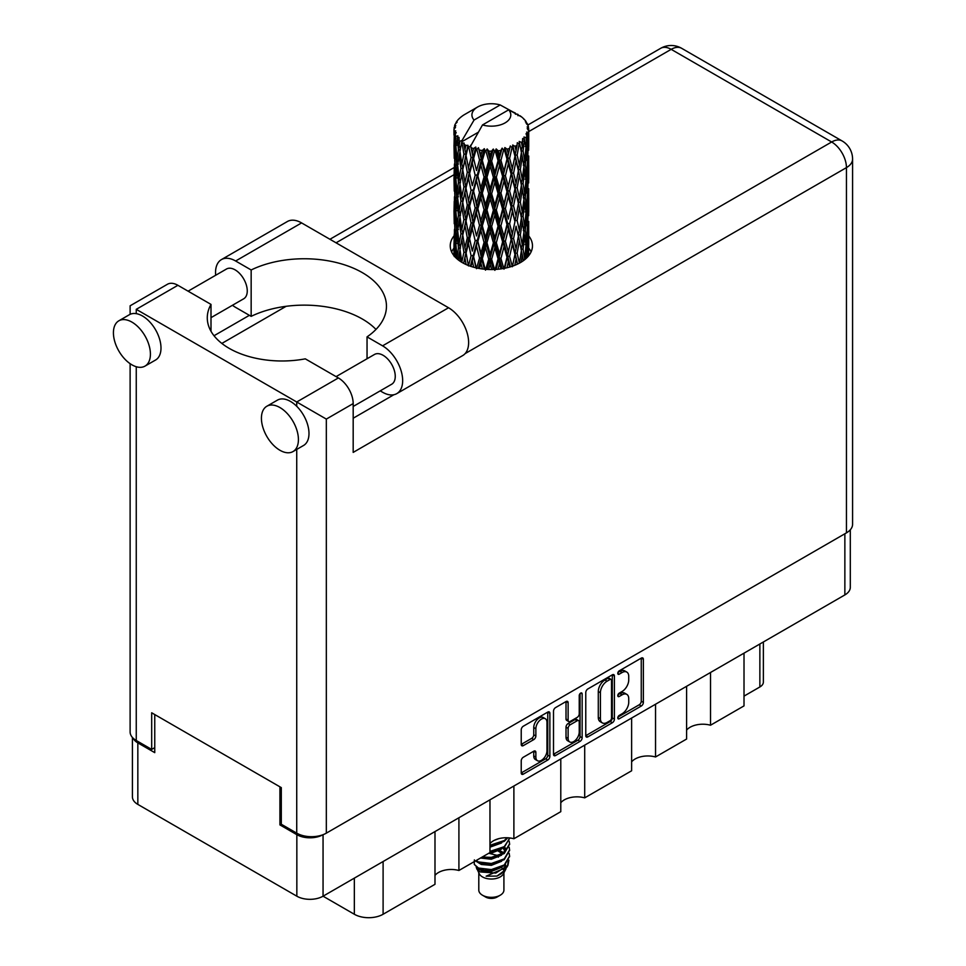 <?xml version="1.0" encoding="UTF-8"?>
<svg xmlns="http://www.w3.org/2000/svg" width="966" height="966" viewBox="0 0 966 966"><rect width="100%" height="100%" fill="white"/><g stroke="black" fill="none" stroke-linecap="round" stroke-linejoin="round"><path stroke-width="1.45" d="M545.343 718.728L543.23 717.509A7.849 4.528 120 0 0 539.306 717.895A7.849 4.528 120 0 0 533.751 727.519L535.864 728.738A7.849 4.528 120 0 1 541.419 719.115A7.849 4.528 120 0 1 545.343 718.728A7.849 4.528 120 0 1 546.961 722.327L546.961 750.727A7.849 4.528 120 0 1 543.544 758.624A7.849 4.528 120 0 1 537.494 760.725A7.849 4.528 120 0 1 535.864 757.139L535.864 752.405A2.934 1.69 120 0 0 535.261 751.053A2.934 1.69 120 0 0 533.787 751.198L523.306 757.247A2.934 1.69 120 0 0 521.229 760.846L521.229 772.945A2.934 1.69 120 0 0 521.845 774.297A2.934 1.69 120 0 0 523.306 774.152L547.794 760.013A2.934 1.69 120 0 0 549.871 756.414L549.871 713.282A2.934 1.69 120 0 0 549.268 711.93A2.934 1.69 120 0 0 547.794 712.075L523.306 726.215A2.934 1.69 120 0 0 521.229 729.813L521.229 744.436A2.934 1.69 120 0 0 521.845 745.776A2.934 1.69 120 0 0 523.306 745.631L533.787 739.582A2.934 1.69 120 0 0 535.864 735.983L535.864 728.738M580.687 693.093L582.148 693.926A2.053 1.183 120 0 0 581.713 692.984A2.053 1.183 120 0 0 580.687 693.093A2.053 1.183 120 0 0 579.238 695.605L579.238 713.814A2.934 1.69 120 0 1 577.161 717.412L570.206 721.421A2.934 1.69 120 0 1 568.745 721.578A2.934 1.69 120 0 1 568.129 720.225L568.129 702.741A2.934 1.69 120 0 0 567.525 701.388A2.934 1.69 120 0 0 566.064 701.533L568.129 702.741M585.77 692.55L585.77 735.681A2.934 1.69 120 0 0 586.386 737.034A2.934 1.69 120 0 0 587.847 736.889L612.335 722.749A2.934 1.69 120 0 0 614.412 719.151L614.412 676.019A2.934 1.69 120 0 0 613.808 674.666A2.934 1.69 120 0 0 612.335 674.811L587.847 688.951A2.934 1.69 120 0 0 585.77 692.55M850.297 529.803L850.297 587.364A18.535 10.698 180 0 1 844.864 594.923L323.055 896.194L354.341 914.259L354.341 878.13M622.092 713.753L619.242 715.408A2.053 1.183 120 0 0 617.902 717.219A2.053 1.183 120 0 0 618.216 718.861A2.053 1.183 120 0 0 619.242 718.764L641.291 706.025A2.934 1.69 120 0 0 643.368 702.439L643.368 659.295A2.934 1.69 120 0 0 642.752 657.955A2.934 1.69 120 0 0 641.291 658.1L619.242 670.839A2.053 1.183 120 0 0 617.902 672.638A2.053 1.183 120 0 0 618.216 674.292A2.053 1.183 120 0 0 619.242 674.183L622.092 672.541A9.394 5.422 120 0 1 626.789 672.07A9.394 5.422 120 0 1 628.733 676.369L628.733 679.967A9.394 5.422 120 0 1 622.092 691.475L619.242 693.117A2.053 1.183 120 0 0 617.902 694.928A2.053 1.183 120 0 0 618.216 696.571A2.053 1.183 120 0 0 619.242 696.474L622.092 694.832A9.394 5.422 120 0 1 626.789 694.361A9.394 5.422 120 0 1 628.733 698.66L628.733 702.258A9.394 5.422 120 0 1 622.092 713.753M553.506 754.277L577.958 740.161L580.071 741.381A2.934 1.69 120 0 0 582.148 737.783L582.148 693.926M580.071 741.381L555.583 755.521A2.934 1.69 120 0 1 554.11 755.666A2.934 1.69 120 0 1 553.506 754.313L553.506 711.181A2.934 1.69 120 0 1 555.583 707.583L566.064 701.533M513.888 786.022L513.888 838.754L560.787 811.669L560.787 758.938M458.91 817.755L458.91 870.487L489.967 852.567L489.967 799.824M710.517 672.493L710.517 725.225L744.013 705.892L744.013 653.161M655.54 704.238L655.54 756.97L686.597 739.038L686.597 686.307M584.708 745.124L584.708 797.856L631.619 770.783L631.619 718.04M323.055 834.684L323.055 896.194A18.535 10.698 180 0 1 296.84 896.194L137.836 804.4A18.535 10.698 180 0 1 132.414 796.829L132.414 737.444M281.299 824.107L279.923 824.904L296.84 834.672A18.535 10.698 0 0 0 322.958 834.721M279.923 824.904L279.923 786.819M133.067 738.133A18.535 10.698 0 0 0 137.836 742.878L154.753 752.647L154.753 714.55M763.369 641.979L763.369 682.093A11.966 6.907 180 0 1 759.868 686.971L744.013 696.124M383.104 861.527L383.104 914.259L434.99 884.301L434.99 831.569M489.967 843.632A17.943 10.36 180 0 1 513.888 838.754M434.99 875.377A17.943 10.36 180 0 1 458.91 870.487M383.104 914.259A20.334 11.737 180 0 1 354.341 914.259M686.597 730.115A17.943 10.36 180 0 1 710.517 725.225M631.619 761.848A17.943 10.36 180 0 1 655.54 756.97M560.787 802.746A17.943 10.36 180 0 1 584.708 797.856M626.789 694.361L624.676 693.141A9.394 5.422 120 0 0 619.979 693.612L622.092 694.832M617.95 694.783L619.979 693.612M626.789 672.07L624.676 670.851A9.394 5.422 120 0 0 619.979 671.322L622.092 672.541M617.95 672.493L619.979 671.322M617.95 717.062L639.178 704.806A2.934 1.69 120 0 0 641.255 701.219L641.255 658.124M587.847 736.889L585.77 735.681L610.222 721.53A2.934 1.69 120 0 0 612.299 717.931L612.299 674.836L614.412 676.019M610.053 720.708A2.053 1.183 120 0 0 611.514 718.197L611.514 680.33A2.053 1.183 120 0 0 611.08 679.388A2.053 1.183 120 0 0 610.053 679.484L607.046 681.223A9.394 5.422 120 0 0 600.405 692.731L600.405 718.607A9.394 5.422 120 0 0 602.349 722.906A9.394 5.422 120 0 0 607.046 722.447L610.053 720.708M611.08 679.388L608.966 678.168A2.053 1.183 120 0 0 607.94 678.265L610.053 679.484M602.349 722.906L600.236 721.687A9.394 5.422 120 0 1 598.292 717.388L598.292 691.511A9.394 5.422 120 0 1 604.933 680.004L607.94 678.265M566.016 701.558L566.016 719.006A2.934 1.69 120 0 0 566.631 720.346L568.745 721.578M580.035 693.66L580.035 736.563L582.148 737.783M568.129 738.386A7.849 4.528 120 0 0 569.759 741.973A7.849 4.528 120 0 0 575.808 739.871A7.849 4.528 120 0 0 579.238 731.974L579.238 721.964A2.934 1.69 120 0 0 578.634 720.624A2.934 1.69 120 0 0 577.161 720.769L570.206 724.778A2.934 1.69 120 0 0 568.129 728.376L568.129 738.386L566.016 737.167A7.849 4.528 120 0 0 567.646 740.753L569.759 741.973M578.634 720.624L576.521 719.404A2.934 1.69 120 0 0 575.048 719.549L577.161 720.769M566.016 737.167L566.016 727.157A2.934 1.69 120 0 1 568.093 723.558L575.048 719.549M577.958 740.161A2.934 1.69 120 0 0 580.035 736.563M537.494 760.725L535.369 759.505A7.849 4.528 120 0 1 533.751 755.907L533.751 751.222M521.229 744.388L531.674 738.362A2.934 1.69 120 0 0 533.751 734.764L533.751 727.519M523.306 774.152L521.229 772.945L545.681 758.793A2.934 1.69 120 0 0 547.758 755.195L547.758 712.099M375.979 329.418A82.231 47.479 0 0 0 251.16 316.353L235.632 307.393A28.4 16.398 60 0 1 232.456 305.268M215.66 275.262A28.4 16.398 60 0 1 215.539 272.605A28.4 16.398 60 0 1 221.419 259.6A28.4 16.398 60 0 1 235.632 261.001L301.597 222.917A28.4 16.398 60 0 0 287.385 221.516L221.419 259.6M298.422 439.59A26.167 15.106 -120 0 0 286.999 413.255A26.167 15.106 -120 0 0 266.833 406.251A26.167 15.106 -120 0 0 261.424 418.23A26.167 15.106 -120 0 0 272.847 444.553A26.167 15.106 -120 0 0 293 451.569A26.167 15.106 -120 0 0 298.422 439.59M293 451.569L303.578 445.459A26.167 15.106 -120 0 0 308.987 433.48A26.167 15.106 -120 0 0 296.731 406.3A26.167 15.106 -120 0 0 277.411 400.141L266.833 406.251M150.418 354.148A26.167 15.106 -120 0 0 138.995 327.812A26.167 15.106 -120 0 0 118.842 320.809A26.167 15.106 -120 0 0 113.42 332.775A26.167 15.106 -120 0 0 124.843 359.111A26.167 15.106 -120 0 0 144.997 366.114A26.167 15.106 -120 0 0 150.418 354.148M144.997 366.114L155.574 360.016A26.167 15.106 -120 0 0 160.996 348.038A26.167 15.106 -120 0 0 136.254 313.648A26.167 15.106 -120 0 0 129.408 314.699L118.842 320.809M453.984 235.909A41.115 23.739 0 0 0 450.241 245.811A41.115 23.739 0 0 0 475.622 267.739A41.115 23.739 0 0 0 520.42 262.595A41.115 23.739 0 0 0 532.471 245.811A41.115 23.739 0 0 0 528.728 235.921M528.716 248.105A41.115 23.739 180 0 1 531.083 251.909M188.092 291.177L226.503 269.007A17.195 9.926 60 0 1 239.749 273.607A17.195 9.926 60 0 1 247.26 290.911A17.195 9.926 60 0 1 243.698 298.784L210.999 317.657M336.096 376.619L374.506 354.45A17.195 9.926 60 0 1 387.752 359.05A17.195 9.926 60 0 1 395.251 376.354A17.195 9.926 60 0 1 391.701 384.226L353.182 406.469M251.16 316.353L251.16 269.973L235.632 261.001M130.12 314.324L130.12 305.799L167.444 284.258A20.926 12.087 60 0 1 177.901 285.296L136.254 309.337C128.273 304.737 128.273 304.737 136.254 309.337L326.327 419.087L326.327 833.151A20.926 12.087 180 0 1 296.731 833.151L281.299 824.24L281.299 787.616L151.686 712.787L151.686 749.411L136.254 740.499A20.926 12.087 180 0 1 130.12 731.95L130.12 363.687M296.731 406.3L296.731 401.989L338.378 377.947L305.292 358.845A74.756 43.156 0 0 1 207.279 317.826A74.756 43.156 0 0 1 210.999 304.399L177.901 285.296M338.378 377.947A20.926 12.087 60 0 1 353.182 403.583L353.182 452.402L846.445 167.625L846.445 532.858L326.327 833.151M151.686 749.411L154.753 747.636M465.141 353.592L831.654 141.99A20.926 12.087 60 0 1 846.445 167.625A20.926 12.087 180 0 0 852.58 159.076L852.58 524.309A20.926 12.087 180 0 1 846.445 532.858M214.017 335.733L249.373 315.327M221.842 343.425L286.129 306.307M451.617 251.909A41.115 23.739 180 0 1 453.972 248.129M210.999 331.253L210.999 304.399M367.044 358.76L367.044 336.868L382.572 345.84A28.4 16.398 60 0 1 401.132 370.872A28.4 16.398 60 0 1 396.772 393.633A28.4 16.398 60 0 1 382.572 392.232L380.206 390.868M382.572 345.84L448.538 307.756A28.4 16.398 60 0 1 467.097 332.787A28.4 16.398 60 0 1 462.738 355.548L396.772 393.633M367.044 336.868A82.231 47.479 0 0 0 386.46 306.234A82.231 47.479 0 0 0 338.849 263.163A82.231 47.479 0 0 0 251.16 269.973M448.538 307.756L301.597 222.917M478.798 872.866L478.798 890.097A12.558 7.245 0 0 0 482.469 895.216L485.644 897.052A8.078 4.661 0 0 0 497.055 897.052L500.231 895.216A12.558 7.245 0 0 0 503.914 890.097L503.914 872.866M485.644 897.052L482.469 895.216A12.558 7.245 0 0 0 500.231 895.216M476.214 867.214L479.341 873.904A12.558 7.245 0 0 0 482.469 876.911A12.558 7.245 0 0 0 503.358 873.904L506.124 868.47M503.479 869.907A12.558 7.245 0 0 0 501.426 867.456M476.673 868.881L480.223 871.936L495.775 873.083L507.971 865.222L506.969 867.106L486.152 876.186L497.019 876.077L505.58 869.726M508.068 861.781L507.597 865.693M507.971 865.222L508.901 860.175M478.46 868.036A18.245 10.529 0 0 0 484.377 870.318L478.81 868.82L474.282 864.377L478.46 868.036L491.356 869.593L504.252 864.981L509.589 856.009L509.167 853.34M474.366 859.885L474.282 864.377M484.377 870.318L491.356 870.354L504.252 865.741L509.577 856.383M475.465 860.935L478.46 862.686L491.356 864.244L504.252 859.643L509.577 850.285M476.033 860.609L478.46 861.926L491.356 863.483L504.252 858.871L509.589 849.899L509.167 847.23M481.334 857.554L491.356 858.146L504.252 853.533L509.577 844.187M482.275 856.999L491.356 857.385L504.252 852.773L509.589 843.801L509.167 841.132M489.967 852.157L504.252 847.436L509.577 838.077M489.967 851.396L504.252 846.663L509.589 838.464M489.967 846.047L504.252 841.326L507.79 837.788M489.967 845.286L504.252 840.565L507.247 837.763M503.841 852.857L501.571 851.505M464.924 149.645L463.97 144.284A37.372 21.578 0 0 0 464.924 144.852A37.372 21.578 0 0 0 465.914 145.407L464.924 149.645L465.986 154.137L464.924 159.837L467.303 172.359L464.924 182.345L462.738 169.726L468.136 146.506L467.979 145.311L465.914 145.407M462.738 169.726L464.924 159.837M464.924 215.056L462.738 202.449L465.986 186.836L464.924 192.56L467.303 205.082L464.924 215.056L465.986 219.56L464.924 225.283L467.303 237.781L464.924 247.779L462.738 235.149L468.45 210.709L471.082 223.037L468.45 233.217L465.986 220.755M462.738 202.449L464.924 192.56M462.738 235.149L464.924 225.283M465.986 253.478L468.45 243.42L471.082 255.761L468.45 265.916L465.986 252.283L463.656 263.344L464.924 257.994L466.143 264.563M454.105 127.79A37.372 21.578 0 0 1 454.177 127.343L455.795 125.592L454.6 125.665A37.372 21.578 0 0 1 455.203 124.119L457.135 122.151L456.061 122.501A37.372 21.578 0 0 1 456.314 122.078L457.449 120.508A37.372 21.578 0 0 1 458.693 119.096L460.227 117.659A37.372 21.578 0 0 1 460.661 117.284L462.424 115.932A37.372 21.578 0 0 1 464.248 114.737L477.615 107.009A19.441 11.218 0 0 0 474.052 120.05L462.074 140.42L459.901 141.253L459.176 145.371L459.019 137.365L457.208 138.367L458.464 149.73L457.051 159.293L455.892 146.313L457.872 135.832L455.867 136.375L455.457 140.408L455.107 134.854L456.169 132.439L454.503 133.187L455.083 144.683L454.431 154.101L454.382 132.753L455.71 130.784L454.068 131.062L453.996 135.059L453.972 129.48L455.517 127.258L454.105 127.79L454.08 129.335M453.972 129.48A37.372 21.578 0 0 0 453.972 129.601A37.372 21.578 0 0 0 454.068 131.062M455.107 134.854A37.372 21.578 0 0 0 455.867 136.375M458.5 139.889A37.372 21.578 0 0 0 459.901 141.253M515.433 114.242L515.325 113.046A37.372 21.578 0 0 0 513.212 112.092L500.195 104.956A19.441 11.218 0 0 0 477.615 107.009M528.656 248.359L528.704 225.694M528.185 256.352L528.559 244.76L528.728 255.7M528.281 243.818L528.559 244.76M518.15 115.002L518.054 114.495A37.372 21.578 0 0 0 517.498 114.181L516.713 114.205M528.656 215.66L528.704 192.983M528.728 221.431L528.559 234.557L528.728 221.431M528.39 240.51L527.822 253.575L526.989 244.144L527.822 231.079L528.39 240.51M525.721 258.84L526.518 250.049L527.279 257.342M525.83 247.477L526.518 250.049M527.134 255.833L527.822 253.575M526.989 244.144L525.118 244.652M527.315 229.292L527.822 231.079M528.148 235.885L528.559 234.557M528.124 225.138L526.373 225.778M528.281 211.107L528.559 212.061M523.777 119.216L523.717 118.806A37.372 21.578 0 0 0 523.318 118.42L521.712 117.007A37.372 21.578 0 0 0 521.664 116.971A37.372 21.578 0 0 0 520.022 115.751L519.466 115.739M518.054 114.495L517.957 115.691M478.11 132.354L461.857 141.736L462.074 140.42M461.579 142.642A37.372 21.578 0 0 0 462.062 143.004L463.909 154.137L461.82 163.954L459.949 151.191L461.857 141.736M463.97 144.284L464.127 143.089L462.062 143.004M468.136 146.506A37.372 21.578 0 0 0 468.752 146.784L471.082 157.615L468.45 167.782L465.986 155.333M521.664 116.971L508.659 109.834L482.505 124.94L470.321 146.627L468.752 146.784M528.656 182.948L528.704 160.259M528.728 188.732L528.559 201.834L528.728 188.732M528.39 207.787L527.822 220.876L526.989 211.421L527.822 198.368L528.39 207.787M527.484 226.793L526.518 239.834L525.299 230.294L526.518 217.338L527.484 226.793M525.999 245.738L524.659 258.671L523.065 249.059L524.659 236.175L525.999 245.738M521.193 262.136L522.268 254.867L523.318 260.735M523.717 118.806L525.081 120.303A37.372 21.578 0 0 1 526.18 121.764L525.371 121.801L527.134 123.358A37.372 21.578 0 0 1 527.351 123.793L526.18 123.407L528.028 125.435A37.372 21.578 0 0 1 528.462 127.005L527.146 126.884L528.692 128.695A37.372 21.578 0 0 1 528.716 129.142L527.231 128.563L528.668 130.833L528.559 136.411L528.402 132.414L526.651 132.076L527.907 134.081L528.39 142.352L527.822 155.441L526.989 145.999L527.738 134.528L526.023 133.706L526.965 136.158L526.518 141.688L526.035 137.643L523.958 137.027L525.999 147.581L524.659 160.525L523.065 150.901L524.478 139.587L522.642 138.512L522.268 146.506L521.471 142.376L519.201 141.434L519.877 144.767L519.201 141.434M482.505 124.94A19.441 11.218 0 0 0 505.097 122.875A19.441 11.218 0 0 0 508.659 109.834M471.154 147.75A37.372 21.578 0 0 0 473.521 148.559L472.326 152.954L470.539 145.311M476.153 149.307A37.372 21.578 0 0 0 476.866 149.488L479.522 159.958L476.504 170.535L473.606 158.472L476.153 149.307L475.791 147.037L473.521 148.559M479.619 150.08A37.372 21.578 0 0 0 482.251 150.527L480.923 155.103L478.436 147.701L476.866 149.488M485.125 150.877A37.372 21.578 0 0 0 485.886 150.938L488.711 161.008L485.5 172.045L482.336 160.428L485.125 150.877L484.316 148.692L482.251 150.527M488.808 151.119A37.372 21.578 0 0 0 491.549 151.179L490.173 155.949L488.808 151.119L487.178 148.945L485.886 150.938M494.483 151.094A37.372 21.578 0 0 0 495.256 151.058L498.07 160.718L494.87 172.214L491.646 161.068L494.483 151.094L493.288 149.066L491.549 151.179M498.154 150.817A37.372 21.578 0 0 0 500.835 150.467L499.507 155.441L498.154 150.817L496.162 148.909L495.256 151.058M503.648 149.971A37.372 21.578 0 0 0 504.385 149.827L507.005 159.088L504.01 171.03L500.931 160.344L503.648 149.971L502.139 148.136L500.835 150.467M507.09 149.175A37.372 21.578 0 0 0 509.529 148.45L508.321 153.606L507.09 149.175L504.856 147.569L504.385 149.827M512.04 147.569A37.372 21.578 0 0 0 512.68 147.315L514.95 156.214L512.366 168.579L509.613 158.315L512.04 147.569L510.314 145.963L509.529 148.45M515.023 146.301A37.372 21.578 0 0 0 517.088 145.25L516.073 150.575L515.023 146.301L512.705 145.021L512.68 147.315M519.128 144.031A37.372 21.578 0 0 0 519.648 143.692L521.423 152.302L519.394 165.005L517.148 155.103L519.128 144.031L517.293 142.69L517.088 145.25M521.471 142.376A37.372 21.578 0 0 0 523.017 141.06M526.035 137.643A37.372 21.578 0 0 0 526.965 136.158M528.402 132.414A37.372 21.578 0 0 0 528.668 130.833M521.362 250.834L522.268 254.867M524.248 260.047L524.659 258.671M523.065 249.059L521.024 249.276L522.268 244.652L520.336 234.883L522.268 222.156L523.958 231.804L522.268 244.652M523.838 232.854L524.659 236.175M525.613 242.852L526.518 239.834M525.299 230.294L523.318 230.669L524.659 225.959L523.065 216.336L524.659 203.452L525.999 213.015L524.659 225.959M525.83 214.766L526.518 217.338M527.134 223.122L527.822 220.876M526.989 211.421L525.118 211.928M527.315 196.581L527.822 198.368M528.148 203.162L528.559 201.834M528.124 192.439L526.373 193.079M528.281 178.384L528.559 179.338M527.412 124.747L527.351 123.793M526.096 122.428L526.18 121.764M528.656 150.213L528.716 129.142M528.728 156.009L528.559 169.122L528.728 156.009M528.39 175.063L527.822 188.165L526.989 178.698L527.822 165.669L528.39 175.063M527.484 194.094L526.518 207.11L525.299 197.595L526.518 184.615L527.484 194.094M521.423 250.46L519.394 263.138L517.148 253.249L519.394 240.643L521.423 250.46M514.806 265.3L516.073 258.924L517.329 264.201M517.148 253.249L515.083 253.177L517.522 264.116M512.366 266.713L509.613 256.461L512.366 244.217L516.073 258.924M520.336 234.883L518.271 234.967L519.418 240.655L518.271 234.967L519.394 230.439L517.148 220.526L519.394 207.931L519.877 210.202L521.423 217.736L519.394 230.439M521.362 218.111L522.268 222.156M523.065 216.336L521.024 216.553L522.268 211.928L520.336 202.184L522.268 189.433L523.958 199.105L522.268 211.928M523.838 200.143L524.659 203.452M525.613 210.129L526.518 207.11M525.299 197.595L523.318 197.97L524.659 193.248L523.065 183.612L524.659 170.753L525.999 180.292L524.659 193.248M525.83 182.043L526.518 184.615M527.134 190.411L527.822 188.165M526.989 178.698L525.118 179.205M527.315 163.87L527.822 165.669M528.148 170.439L528.559 169.122M528.124 159.716L526.373 160.368M528.281 145.673L528.559 146.615M528.402 128.345L528.462 127.005M527.484 161.37L526.518 174.399L525.299 164.884L526.518 151.891L527.484 161.37M518.392 236.163L516.073 248.709L513.562 238.626L516.073 226.213L518.392 236.163L516.073 226.213M514.95 254.372L512.475 266.169M506.921 267.775L508.321 261.967L509.722 267.039M509.613 256.461L507.645 256.099L510.434 266.833M507.005 257.234L504.01 269.176L500.931 258.49L504.01 246.68L507.005 257.234L507.645 256.099L508.321 261.967M513.562 238.626L511.521 238.397L515.083 253.177L516.073 248.709M511.135 239.568L508.321 251.752L505.387 241.259L508.321 229.256L511.135 239.568L511.521 238.397L512.366 244.217M517.148 220.526L515.083 220.453L516.073 215.986L513.562 205.915L516.073 193.49L518.392 203.452L516.073 215.986M520.336 202.184L518.271 202.256L519.877 210.202M518.392 203.452L519.394 207.931M521.362 185.387L522.268 189.433M523.065 183.612L521.024 183.83L522.268 179.217L520.336 169.473L522.268 156.709L523.958 166.394L522.268 179.217M523.838 167.432L524.659 170.753M525.613 177.406L526.518 174.399M525.299 164.884L523.318 165.246L524.659 160.525M525.83 149.332L526.518 151.891M527.134 157.687L527.822 155.441M526.989 145.999L525.118 146.506M528.148 137.74L528.559 136.411M521.423 185.013L519.394 197.728L517.148 187.802L519.394 175.232L521.423 185.013M514.95 221.649L512.366 234.014L509.613 223.738L512.366 211.506L514.95 221.649L511.521 205.698L512.366 211.506M498.021 269.224L499.507 263.79L500.98 268.886M500.931 258.49L499.18 257.85L502.199 268.705M498.07 258.864L494.87 270.347L491.646 259.214L494.87 247.851L498.07 258.864L499.18 257.85L499.507 263.79M505.387 241.259L503.503 240.751L507.645 256.099L508.321 251.752M502.622 241.838L499.507 253.587L496.331 242.647L499.507 231.091L502.622 241.838L503.503 240.751L504.01 246.68M509.613 223.738L507.645 223.375L511.521 238.397L512.366 234.014M507.005 224.51L504.01 236.465L500.931 225.766L504.01 213.957L507.005 224.51L507.645 223.375L508.321 229.256M513.562 205.915L511.521 205.698L512.366 201.302L509.613 191.014L512.366 178.807L514.95 188.925L512.366 201.302M517.148 187.802L515.083 187.73L518.271 202.256L519.394 197.728M514.95 188.925L516.073 193.49M520.336 169.473L518.271 169.545L519.877 177.515M518.392 170.74L516.073 183.274L513.562 173.204L516.073 160.767L519.394 175.232M521.362 152.688L522.268 156.709M523.065 150.901L521.024 151.131L522.268 146.506M525.613 144.707L526.518 141.688M511.135 206.869L508.321 219.028L505.387 208.559L508.321 196.533L511.135 206.869L511.521 205.698L508.321 219.028M488.675 269.49L490.173 264.298L491.682 269.538M491.646 259.214L490.221 258.345L493.312 269.514M488.711 259.166L485.5 270.178L482.336 258.574L485.5 247.682L488.711 259.166L490.221 258.345L490.173 264.298M496.331 242.647L494.725 241.886L499.18 257.85L499.507 253.587M493.409 242.804L490.173 254.094L486.961 242.695L490.173 231.599L493.409 242.804L494.725 241.886L494.87 247.851M500.931 225.766L499.18 225.126L503.503 240.751L504.01 236.465M498.07 226.141L494.87 237.648L491.646 226.491L494.87 215.14L498.07 226.141L499.18 225.126L499.507 231.091M505.387 208.559L503.503 208.052L507.645 223.375L496.138 269.381M502.622 209.139L499.507 220.852L496.331 209.948L499.507 198.368L502.622 209.139L503.503 208.052L504.01 213.957M509.613 191.014L507.645 190.652L511.521 205.698L513.465 196.134M507.005 191.787L504.01 203.754L500.931 193.043L504.01 181.258L507.005 191.787L507.645 190.652L508.321 196.533M513.562 173.204L511.521 172.974L515.083 187.73L516.073 183.274M511.135 174.158L508.321 186.317L505.387 175.848L508.321 163.809L511.135 174.158L511.521 172.974L512.366 178.807M517.148 155.103L515.083 155.019L518.271 169.545L519.394 165.005M514.95 156.214L516.073 160.767M479.462 268.524L480.923 263.452L482.396 268.971M482.336 258.574L481.346 257.524L484.352 269.2M479.522 258.103L476.504 268.669L473.606 256.63L476.504 246.173L479.522 258.103L481.346 257.524L480.923 263.452M486.961 242.695L485.741 241.717L490.221 258.345L490.173 254.094M484.063 242.43L480.923 253.249L477.868 241.391L480.923 230.753L484.063 242.43L485.741 241.717L485.5 247.682M491.646 226.491L490.221 225.621L494.725 241.886L494.87 237.648M488.711 226.442L485.5 237.479L482.336 225.851L485.5 214.971L488.711 226.442L490.221 225.621L490.173 231.599M496.331 209.948L494.725 209.187L499.18 225.126L499.507 220.852M493.409 210.105L490.173 221.371L486.961 209.996L490.173 198.875L493.409 210.105L494.725 209.187L494.87 215.14M500.931 193.043L499.18 192.403L503.503 208.052L504.01 203.754M498.07 193.417L494.87 204.937L491.646 193.768L494.87 182.441L498.07 193.417L499.18 192.403L499.507 198.368M505.387 175.848L503.503 175.341L507.645 190.652L508.321 186.317M502.622 176.416L499.507 188.141L496.331 177.237L499.507 165.645L502.622 176.416L503.503 175.341L504.01 181.258M509.613 158.315L507.645 157.941L511.521 172.974L512.366 168.579M507.005 159.088L507.645 157.941L508.321 163.809M512.705 145.021L515.083 155.019L516.073 150.575M470.961 266.423L472.326 261.315L473.702 267.244M473.606 256.63L475.876 267.799M471.082 255.761L473.086 255.471L472.326 261.315M477.868 241.391L481.346 257.524L480.923 253.249M475.175 240.715L472.326 251.1L469.621 238.819L472.326 228.604L475.175 240.715L477.107 240.28L476.504 246.173M482.336 225.851L481.346 224.812L485.741 241.717L485.5 237.479M479.522 225.38L476.504 235.97L473.606 223.907L476.504 213.462L479.522 225.38L481.346 224.812L480.923 230.753M486.961 209.996L485.741 209.018L490.221 225.621L490.173 221.371M484.063 209.731L480.923 220.526L477.868 208.692L480.923 198.03L484.063 209.731L485.741 209.018L485.5 214.971M491.646 193.768L490.221 192.898L494.725 209.187L494.87 204.937M488.711 193.719L485.5 204.768L482.336 193.128L485.5 182.272L488.711 193.719L490.221 192.898L490.173 198.875M496.331 177.237L494.725 176.464L499.18 192.403L499.507 188.141M493.409 177.394L490.173 188.66L486.961 177.273L490.173 166.152L493.409 177.394L494.725 176.464L494.87 182.441M500.931 160.344L499.18 159.704L503.503 175.341L504.01 171.03M498.07 160.718L499.18 159.704L499.507 165.645M504.856 147.569L507.645 157.941L508.321 153.606M463.909 252.283L461.82 262.1L459.949 249.337L461.82 239.604L463.909 252.283L465.986 252.283L464.924 257.994M469.621 238.819L472.326 251.1M467.303 237.781L469.355 237.636L468.45 243.42M473.606 223.907L476.504 235.97M471.082 223.037L473.086 222.748L472.326 228.604M477.868 208.692L481.346 224.812L480.923 220.526M475.175 208.016L472.326 218.376L469.621 206.12L472.326 195.881L475.175 208.016L477.107 207.569L476.504 213.462M482.336 193.128L481.346 192.089L485.741 209.018L485.5 204.768M479.522 192.657L476.504 203.258L473.606 191.183L476.504 180.763L479.522 192.657L481.346 192.089L480.923 198.03M486.961 177.273L485.741 176.307L490.221 192.898L490.173 188.66M484.063 177.007L480.923 187.815L477.868 175.969L480.923 165.307L484.063 177.007L485.741 176.307L485.5 182.272M491.646 161.068L490.221 160.187L494.725 176.464L494.87 172.214M488.711 161.008L490.221 160.187L490.173 166.152M496.162 148.909L499.18 159.704L499.507 155.441M458.186 259.83L459.176 253.72L460.19 261.291M460.045 250.049L459.176 253.72M462.75 235.209L461.82 239.604M469.078 236.211L465.986 252.283L464.924 247.779M469.621 206.12L473.086 222.748L469.126 236.453M469.355 237.636L468.45 233.217M467.303 205.082L469.355 204.925L468.45 210.709M473.606 191.183L477.107 207.569L473.086 222.748L472.326 218.376M471.082 190.314L468.45 200.505L465.986 188.032L468.45 178.01L471.082 190.314L473.086 190.024L472.326 195.881M477.868 175.969L481.346 192.089L477.107 207.569L476.504 203.258M475.175 175.293L472.326 185.665L469.621 173.397L472.326 163.157L475.175 175.293L477.107 174.858L476.504 180.763M482.336 160.428L481.346 159.378L485.741 176.307L481.346 192.089L480.923 187.815M479.522 159.958L481.346 159.378L480.923 165.307M487.178 148.945L490.221 160.187L485.741 176.307L485.5 172.045M493.288 149.066L490.221 160.187L490.173 155.949M463.909 219.56L461.82 229.389L459.949 216.613L461.82 206.881L463.909 219.56L465.986 219.56L469.126 203.741M460.939 233.808L459.176 243.504L457.655 230.608L459.176 221.009L460.939 233.808L463.004 233.965L461.82 229.389M458.464 247.888L457.051 257.439L455.892 244.458L457.051 234.943L458.464 247.888L460.468 248.177L459.176 243.504M454.805 256.666L455.457 248.757L456.169 258.091M456.061 246.571L455.457 248.757M457.63 259.383L457.051 257.439M457.812 231.997L457.051 234.943M460.045 217.326L459.176 221.009M462.75 202.51L461.82 206.881M469.078 203.488L468.45 200.505M465.986 188.032L464.924 182.345M469.621 173.397L472.326 185.665M467.303 172.359L469.355 172.214L468.45 178.01M473.606 158.472L476.504 170.535M471.082 157.615L473.086 157.313L472.326 163.157M478.436 147.701L481.346 159.378L480.923 155.103M463.909 186.836L461.82 196.678L459.949 183.89L461.82 174.182L463.909 186.836L465.986 186.836L469.355 172.214L468.45 167.782M460.939 201.109L459.176 210.781L457.655 197.897L459.176 188.285L460.939 201.109L463.004 201.254L461.82 196.678M458.464 215.164L457.051 224.74L455.892 211.747L457.051 202.232L458.464 215.164L460.468 215.454L459.176 210.781M456.495 229.051L455.457 238.542L454.696 225.476L455.457 216.046L456.495 229.051L458.427 229.485M455.083 242.84L454.431 252.247L454.431 229.751L455.083 242.84L456.894 243.42M453.972 255.7L453.996 243.408L454.237 256.521M454.998 254.058L454.431 252.247M454.841 228.374L454.431 229.751M456.266 241.198L455.457 238.542M456.061 213.86L455.457 216.046M458.041 228.085L457.051 224.74M457.812 199.286L457.051 202.232M460.045 184.603L459.176 188.285M462.75 169.787L461.82 174.182M469.065 170.74L469.355 172.214L473.086 157.313L472.326 152.954M470.563 145.455L473.086 157.313L475.791 147.037M460.939 168.386L459.176 178.07L457.655 165.186L459.176 155.562L460.939 168.386L463.004 168.543L461.82 163.954M458.464 182.441L457.051 192.029L455.892 179.024L457.051 169.521L458.464 182.441L460.468 182.731L459.176 178.07M456.495 196.352L455.457 205.818L454.696 192.765L455.457 183.323L456.495 196.352L458.427 196.786M455.083 210.117L454.431 219.536L454.431 197.028L455.083 210.117L456.894 210.697M454.237 223.798L453.996 210.709L454.793 224.04M454.237 233.989L454.044 243.251M454.998 221.347L454.431 219.536M454.841 195.663L454.431 197.028M456.266 208.475L455.457 205.818M456.061 181.137L455.457 183.323M458.041 195.386L457.051 192.029M457.812 166.575L457.051 169.521M460.045 151.891L459.176 155.562M463.909 154.137L465.986 154.137L467.979 145.311M456.495 163.628L455.457 173.107L454.696 160.054L455.457 150.599L456.495 163.628L458.427 164.075M455.083 177.394L454.431 186.824L454.431 164.329L455.083 177.394L456.894 177.973M454.237 191.099L453.996 177.986L454.793 191.328M454.237 201.266L454.044 210.54M454.998 188.648L454.431 186.824M454.841 162.952L454.431 164.329M456.266 175.752L455.457 173.107M456.061 148.426L455.457 150.599M458.029 162.662L457.051 159.293M500.195 104.956L474.052 120.05M458.464 149.73L460.468 150.032L459.176 145.371M454.237 158.376L453.996 145.262L454.793 158.617M454.237 168.543L454.044 177.816M454.998 155.924L454.431 154.101M455.083 144.683L456.894 145.262M456.266 143.053L455.457 140.408M454.237 135.844L454.044 145.093M454.6 125.665L454.672 126.812M456.061 122.501L455.988 123.298M497.019 876.077L501.39 873.626L504.252 870.559M505.158 868.639L505.544 864.715M505.508 865.548L505.399 864.836M498.384 857.156L497.659 856.806M478.267 862.614L481.322 864.473L491.356 865.343L501.571 861.274M504.518 850.285L503.02 848.245M488.591 853.352L491.356 853.135L501.571 849.066M494.181 840.384L498.722 838.669M503.805 869.69L505.544 864.775M498.589 855.719L489.11 853.34M504.892 849.525L503.841 847.713M478.013 868.434L481.322 870.571L491.356 871.453L501.571 867.383M502.549 853.872L497.659 850.708M480.513 858.025L491.356 859.245L501.571 855.176M503.515 853.28L505.544 847.991M489.967 847.182L501.571 842.968M502.779 852.58L499.422 850.068M484.316 148.692L469.355 204.925M502.139 148.136L470.37 266.218M510.314 145.963L499.18 192.403L478.363 268.331M513.465 163.435L503.503 208.052L487.142 269.417M513.465 228.882L504.783 268.246M513.453 261.617L512.548 266.145M844.864 594.923L844.864 533.775M296.84 896.194L296.84 834.672M137.836 742.878L137.836 804.4M759.868 686.971L759.868 643.996M617.781 695.641L619.242 696.474M617.781 673.35L619.242 674.183M641.291 658.1L643.368 659.295M641.255 701.219L643.368 702.439M639.178 704.806L641.291 706.025M617.781 717.919L619.242 718.764M612.299 717.931L614.412 719.151M610.222 721.53L612.335 722.749M604.933 680.004L607.046 681.223M598.292 691.511L600.405 692.731M598.292 717.388L600.405 718.607M553.506 754.313L555.583 755.521M566.016 719.006L568.129 720.225M568.093 723.558L570.206 724.778M566.016 727.157L568.129 728.376M533.787 751.198L535.864 752.405M533.751 755.907L535.864 757.139M533.751 734.764L535.864 735.983M531.674 738.362L533.787 739.582M521.229 744.436L523.306 745.631M547.794 712.075L549.871 713.282M547.758 755.195L549.871 756.414M545.681 758.793L547.794 760.013M296.731 833.151L296.731 449.419M136.254 309.337L136.254 313.648M136.254 366.73L136.254 740.499M852.58 159.076A20.926 20.926 0 0 0 842.111 140.951A20.926 12.087 120 0 0 831.654 141.99L671.177 49.338L528.728 131.581M453.996 174.725L336.059 242.816M353.182 418.23L393.874 394.732M353.182 403.583L326.327 419.087M660.708 48.3A20.926 12.087 60 0 1 671.177 49.338A20.926 12.087 120 0 1 681.634 48.3A20.926 20.926 0 0 0 660.708 48.3L527.714 125.085M453.996 167.649L329.925 239.278M842.111 140.951L681.634 48.3M509.589 856.77L509.589 856.009M509.589 850.672L509.589 849.899M509.589 844.562L509.589 843.801M528.728 244.784L528.728 230.463M528.728 212.085L528.728 197.74M528.728 179.362L528.728 165.041M528.728 146.639L528.728 132.33M519.877 242.901L519.418 240.655"/></g></svg>
